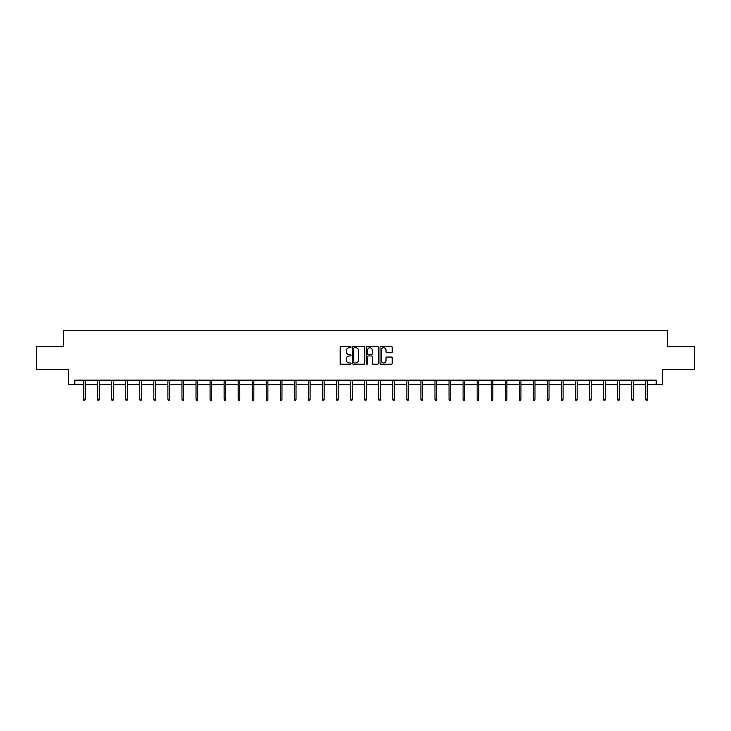 <?xml version="1.0" encoding="UTF-8"?>
<svg xmlns="http://www.w3.org/2000/svg" width="731" height="731" viewBox="0 0 731 731"><rect width="100%" height="100%" fill="white"/><g stroke="black" fill="none" stroke-linecap="round" stroke-linejoin="round"><path stroke-width="1.1" d="M351.081 347.134A0.621 0.621 0 0 0 350.469 346.512L341.066 346.512A0.886 0.886 0 0 0 340.189 347.399L340.189 363.316A0.886 0.886 0 0 0 341.066 364.202L350.469 364.202A0.621 0.621 0 0 0 351.081 363.581A0.621 0.621 0 0 0 350.469 362.96L349.254 362.96A2.833 2.833 0 0 1 346.421 360.127L346.421 358.802A2.833 2.833 0 0 1 349.254 355.97L350.469 355.97A0.621 0.621 0 0 0 351.081 355.357A0.621 0.621 0 0 0 350.469 354.736L349.254 354.736A2.833 2.833 0 0 1 346.421 351.903L346.421 350.578A2.833 2.833 0 0 1 349.254 347.746L350.469 347.746A0.621 0.621 0 0 0 351.081 347.134M391.35 352.744A0.886 0.886 0 0 0 392.227 351.858L392.227 347.399A0.886 0.886 0 0 0 391.35 346.512L380.906 346.512A0.886 0.886 0 0 0 380.029 347.399L380.029 363.316A0.886 0.886 0 0 0 380.906 364.202L391.35 364.202A0.886 0.886 0 0 0 392.227 363.316L392.227 357.916A0.886 0.886 0 0 0 391.35 357.039L386.882 357.039A0.886 0.886 0 0 0 385.995 357.916L385.995 360.593A2.367 2.367 0 0 1 383.629 362.96A2.367 2.367 0 0 1 381.262 360.593L381.262 350.112A2.367 2.367 0 0 1 383.629 347.746A2.367 2.367 0 0 1 385.995 350.112L385.995 351.858A0.886 0.886 0 0 0 386.882 352.744L391.35 352.744M74.845 384.634L74.845 380.129L656.155 380.129L656.155 384.634L662.469 384.634L662.469 369.319L694.45 369.319L694.45 346.796L667.604 346.796L667.604 330.576L63.396 330.576L63.396 346.796L36.55 346.796L36.55 369.319L68.531 369.319L68.531 384.634L83.581 384.634M364.723 347.399A0.886 0.886 0 0 0 363.846 346.512L353.402 346.512A0.886 0.886 0 0 0 352.525 347.399L352.525 363.316A0.886 0.886 0 0 0 353.402 364.202L363.846 364.202A0.886 0.886 0 0 0 364.723 363.316L364.723 347.399M367.154 346.512L377.598 346.512A0.886 0.886 0 0 1 378.475 347.399L378.475 363.316A0.886 0.886 0 0 1 377.598 364.202L373.13 364.202A0.886 0.886 0 0 1 372.243 363.316L372.243 356.856A0.886 0.886 0 0 0 371.357 355.97L368.397 355.97A0.886 0.886 0 0 0 367.51 356.856L367.51 363.581A0.621 0.621 0 0 1 366.889 364.202A0.621 0.621 0 0 1 366.277 363.581L366.277 347.399A0.886 0.886 0 0 1 367.154 346.512M85.207 384.634L97.634 384.634M99.261 384.634L111.697 384.634M113.314 384.634L125.75 384.634M127.368 384.634L139.804 384.634M141.421 384.634L153.857 384.634M155.484 384.634L167.911 384.634M169.537 384.634L181.973 384.634M183.591 384.634L196.027 384.634M197.644 384.634L210.08 384.634M211.698 384.634L224.134 384.634M225.76 384.634L238.187 384.634M239.814 384.634L252.25 384.634M253.867 384.634L266.303 384.634M267.921 384.634L280.357 384.634M281.974 384.634L294.41 384.634M296.037 384.634L308.464 384.634M310.09 384.634L322.526 384.634M324.144 384.634L336.58 384.634M338.197 384.634L350.633 384.634M352.26 384.634L364.687 384.634M366.313 384.634L378.74 384.634M380.367 384.634L392.803 384.634M394.42 384.634L406.856 384.634M408.474 384.634L420.91 384.634M422.536 384.634L434.963 384.634M436.59 384.634L449.026 384.634M450.643 384.634L463.079 384.634M464.697 384.634L477.133 384.634M478.75 384.634L491.186 384.634M492.813 384.634L505.24 384.634M506.866 384.634L519.302 384.634M520.92 384.634L533.356 384.634M534.973 384.634L547.409 384.634M549.027 384.634L561.463 384.634M563.089 384.634L575.516 384.634M577.143 384.634L589.579 384.634M591.196 384.634L603.632 384.634M605.25 384.634L617.686 384.634M619.303 384.634L631.739 384.634M633.366 384.634L645.793 384.634M647.419 384.634L656.155 384.634M354.38 347.746A0.621 0.621 0 0 0 353.758 348.367L353.758 362.338A0.621 0.621 0 0 0 354.38 362.96L355.659 362.96A2.833 2.833 0 0 0 358.492 360.127L358.492 350.578A2.833 2.833 0 0 0 355.659 347.746L354.38 347.746M372.243 350.158A2.367 2.367 0 0 0 369.877 347.792A2.367 2.367 0 0 0 367.51 350.158L367.51 353.85A0.886 0.886 0 0 0 368.397 354.736L371.357 354.736A0.886 0.886 0 0 0 372.243 353.85L372.243 350.158M83.581 399.254L83.946 400.424L84.842 400.424L85.207 399.254L83.581 399.254L83.581 380.129M85.207 399.254L85.207 380.129M97.634 399.254L98 400.424L98.895 400.424L99.261 399.254L97.634 399.254L97.634 380.129M99.261 399.254L99.261 380.129M111.697 399.254L112.053 400.424L112.958 400.424L113.314 399.254L111.697 399.254L111.697 380.129M113.314 399.254L113.314 380.129M125.75 399.254L126.107 400.424L127.011 400.424L127.368 399.254L125.75 399.254L125.75 380.129M127.368 399.254L127.368 380.129M139.804 399.254L140.16 400.424L141.065 400.424L141.421 399.254L139.804 399.254L139.804 380.129M141.421 399.254L141.421 380.129M153.857 399.254L154.223 400.424L155.118 400.424L155.484 399.254L153.857 399.254L153.857 380.129M155.484 399.254L155.484 380.129M167.911 399.254L168.276 400.424L169.172 400.424L169.537 399.254L167.911 399.254L167.911 380.129M169.537 399.254L169.537 380.129M181.973 399.254L182.33 400.424L183.234 400.424L183.591 399.254L181.973 399.254L181.973 380.129M183.591 399.254L183.591 380.129M196.027 399.254L196.383 400.424L197.288 400.424L197.644 399.254L196.027 399.254L196.027 380.129M197.644 399.254L197.644 380.129M210.08 399.254L210.437 400.424L211.341 400.424L211.698 399.254L210.08 399.254L210.08 380.129M211.698 399.254L211.698 380.129M224.134 399.254L224.499 400.424L225.395 400.424L225.76 399.254L224.134 399.254L224.134 380.129M225.76 399.254L225.76 380.129M238.187 399.254L238.553 400.424L239.448 400.424L239.814 399.254L238.187 399.254L238.187 380.129M239.814 399.254L239.814 380.129M252.25 399.254L252.606 400.424L253.511 400.424L253.867 399.254L252.25 399.254L252.25 380.129M253.867 399.254L253.867 380.129M266.303 399.254L266.66 400.424L267.564 400.424L267.921 399.254L266.303 399.254L266.303 380.129M267.921 399.254L267.921 380.129M280.357 399.254L280.713 400.424L281.618 400.424L281.974 399.254L280.357 399.254L280.357 380.129M281.974 399.254L281.974 380.129M294.41 399.254L294.776 400.424L295.671 400.424L296.037 399.254L294.41 399.254L294.41 380.129M296.037 399.254L296.037 380.129M308.464 399.254L308.829 400.424L309.725 400.424L310.09 399.254L308.464 399.254L308.464 380.129M310.09 399.254L310.09 380.129M322.526 399.254L322.883 400.424L323.787 400.424L324.144 399.254L322.526 399.254L322.526 380.129M324.144 399.254L324.144 380.129M336.58 399.254L336.936 400.424L337.841 400.424L338.197 399.254L336.58 399.254L336.58 380.129M338.197 399.254L338.197 380.129M350.633 399.254L350.99 400.424L351.894 400.424L352.26 399.254L350.633 399.254L350.633 380.129M352.26 399.254L352.26 380.129M364.687 399.254L365.052 400.424L365.948 400.424L366.313 399.254L364.687 399.254L364.687 380.129M366.313 399.254L366.313 380.129M378.74 399.254L379.106 400.424L380.01 400.424L380.367 399.254L378.74 399.254L378.74 380.129M380.367 399.254L380.367 380.129M392.803 399.254L393.159 400.424L394.064 400.424L394.42 399.254L392.803 399.254L392.803 380.129M394.42 399.254L394.42 380.129M406.856 399.254L407.213 400.424L408.117 400.424L408.474 399.254L406.856 399.254L406.856 380.129M408.474 399.254L408.474 380.129M420.91 399.254L421.275 400.424L422.171 400.424L422.536 399.254L420.91 399.254L420.91 380.129M422.536 399.254L422.536 380.129M434.963 399.254L435.329 400.424L436.224 400.424L436.59 399.254L434.963 399.254L434.963 380.129M436.59 399.254L436.59 380.129M449.026 399.254L449.382 400.424L450.287 400.424L450.643 399.254L449.026 399.254L449.026 380.129M450.643 399.254L450.643 380.129M463.079 399.254L463.436 400.424L464.34 400.424L464.697 399.254L463.079 399.254L463.079 380.129M464.697 399.254L464.697 380.129M477.133 399.254L477.489 400.424L478.394 400.424L478.75 399.254L477.133 399.254L477.133 380.129M478.75 399.254L478.75 380.129M491.186 399.254L491.552 400.424L492.447 400.424L492.813 399.254L491.186 399.254L491.186 380.129M492.813 399.254L492.813 380.129M505.24 399.254L505.605 400.424L506.501 400.424L506.866 399.254L505.24 399.254L505.24 380.129M506.866 399.254L506.866 380.129M519.302 399.254L519.659 400.424L520.563 400.424L520.92 399.254L519.302 399.254L519.302 380.129M520.92 399.254L520.92 380.129M533.356 399.254L533.712 400.424L534.617 400.424L534.973 399.254L533.356 399.254L533.356 380.129M534.973 399.254L534.973 380.129M547.409 399.254L547.766 400.424L548.67 400.424L549.027 399.254L547.409 399.254L547.409 380.129M549.027 399.254L549.027 380.129M561.463 399.254L561.828 400.424L562.724 400.424L563.089 399.254L561.463 399.254L561.463 380.129M563.089 399.254L563.089 380.129M575.516 399.254L575.882 400.424L576.777 400.424L577.143 399.254L575.516 399.254L575.516 380.129M577.143 399.254L577.143 380.129M589.579 399.254L589.935 400.424L590.84 400.424L591.196 399.254L589.579 399.254L589.579 380.129M591.196 399.254L591.196 380.129M603.632 399.254L603.989 400.424L604.893 400.424L605.25 399.254L603.632 399.254L603.632 380.129M605.25 399.254L605.25 380.129M617.686 399.254L618.042 400.424L618.947 400.424L619.303 399.254L617.686 399.254L617.686 380.129M619.303 399.254L619.303 380.129M631.739 399.254L632.105 400.424L633 400.424L633.366 399.254L631.739 399.254L631.739 380.129M633.366 399.254L633.366 380.129M645.793 399.254L646.158 400.424L647.054 400.424L647.419 399.254L645.793 399.254L645.793 380.129M647.419 399.254L647.419 380.129"/></g></svg>
